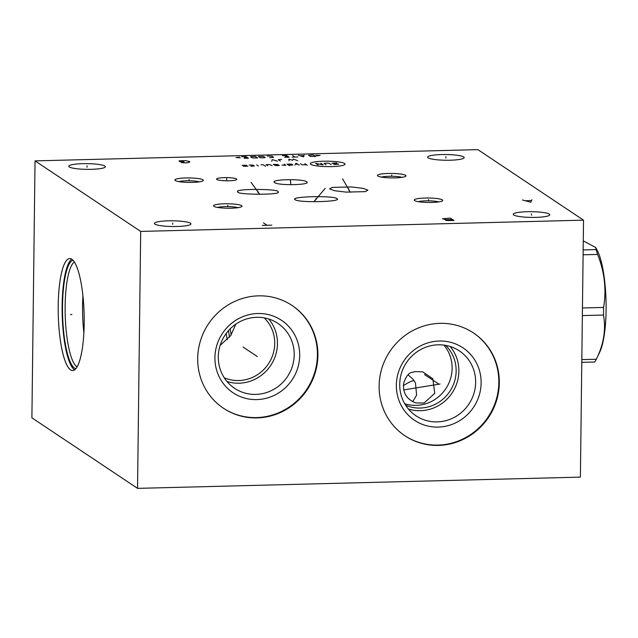 <?xml version="1.0" encoding="UTF-8"?>
<svg xmlns="http://www.w3.org/2000/svg" width="638" height="638" viewBox="0 0 638 638"><rect width="100%" height="100%" fill="white"/><g stroke="black" fill="none" stroke-linecap="round" stroke-linejoin="round"><path stroke-width="0.96" d="M583.523 220.166L477.886 149.635L35.042 160.88L31.9 417.834L137.545 488.365L580.389 477.12L583.523 220.166L140.679 231.419L137.545 488.365M35.042 160.88L140.679 231.419M441.655 154.555A18.279 2.855 -179.3 0 1 464.169 157.61A18.279 2.855 -179.3 0 1 450.141 160.218A18.279 2.855 -179.3 0 1 427.62 157.163A18.279 2.855 -179.3 0 1 441.655 154.555M82.828 163.671A18.279 2.855 -179.3 0 1 105.342 166.725A18.279 2.855 -179.3 0 1 91.306 169.333A18.279 2.855 -179.3 0 1 68.792 166.279A18.279 2.855 -179.3 0 1 82.828 163.671M168.424 220.828A18.279 2.855 -179.3 0 1 190.945 223.882A18.279 2.855 -179.3 0 1 176.909 226.49A18.279 2.855 -179.3 0 1 154.388 223.436A18.279 2.855 -179.3 0 1 168.424 220.828M527.259 211.712A18.279 2.855 -179.3 0 1 549.773 214.767A18.279 2.855 -179.3 0 1 535.737 217.375A18.279 2.855 -179.3 0 1 513.223 214.32A18.279 2.855 -179.3 0 1 527.259 211.712M224.313 177.643A10.144 1.587 -179.3 0 1 236.818 179.334A10.144 1.587 -179.3 0 1 229.026 180.785A10.144 1.587 -179.3 0 1 216.521 179.087A10.144 1.587 -179.3 0 1 224.313 177.643M405.569 175.314A14.243 2.225 -179.3 0 1 405.768 176.192A14.243 2.225 -179.3 0 1 392.234 177.906A14.243 2.225 -179.3 0 1 377.856 176.024A14.243 2.225 -179.3 0 1 377.64 175.849A14.243 2.225 -179.3 0 1 388.941 173.448A14.243 2.225 -179.3 0 1 405.569 175.314M442.357 199.885A14.243 2.225 -179.3 0 1 442.565 200.763A14.243 2.225 -179.3 0 1 429.023 202.469A14.243 2.225 -179.3 0 1 414.652 200.587A14.243 2.225 -179.3 0 1 414.437 200.42A14.243 2.225 -179.3 0 1 425.737 198.019A14.243 2.225 -179.3 0 1 442.357 199.885M241.642 205.651A14.243 2.225 -179.3 0 1 241.85 206.529A14.243 2.225 -179.3 0 1 228.308 208.235A14.243 2.225 -179.3 0 1 213.929 206.353A14.243 2.225 -179.3 0 1 213.722 206.186A14.243 2.225 -179.3 0 1 225.023 203.785A14.243 2.225 -179.3 0 1 241.642 205.651M202.948 179.812A14.243 2.225 -179.3 0 1 203.155 180.69A14.243 2.225 -179.3 0 1 189.614 182.404A14.243 2.225 -179.3 0 1 175.235 180.522A14.243 2.225 -179.3 0 1 175.027 180.347A14.243 2.225 -179.3 0 1 186.32 177.946A14.243 2.225 -179.3 0 1 202.948 179.812M274.667 182.572C268.734 179.358 302.739 178.496 306.535 181.766C312.461 184.988 278.455 185.849 274.667 182.572L274.228 182.029M306.535 181.766L306.974 182.316M332.191 187.397L351.394 186.934L363.062 188.338L367.887 190.148L365.327 191.639L346.115 192.11L334.456 190.706L329.631 188.896L332.191 187.397M337 198.625C343.013 201.847 298.799 202.972 295.083 199.694C289.07 196.472 333.283 195.348 337 198.625L337.223 199.343M295.083 199.694L294.86 198.976M237.846 191.775C232.551 188.593 280.856 188.72 277.977 191.879C283.272 195.069 234.967 194.941 237.846 191.775L237.91 191.886M58.202 305.873A56 12.935 88.5 0 1 69.773 258.565A56 12.935 88.5 0 1 84.192 323.227A56 12.935 88.5 0 1 72.62 370.534A56 12.935 88.5 0 1 58.202 305.873M258.542 295.849A61.79 59.334 -56.3 0 1 292.108 305.49A61.79 59.334 -56.3 0 1 315.036 373.31A61.79 59.334 -56.3 0 1 257.05 417.906A61.79 59.334 -56.3 0 1 223.483 408.264A61.79 59.334 -56.3 0 1 200.555 340.445A61.79 59.334 -56.3 0 1 258.542 295.849M439.965 323.354A61.79 59.334 -56.3 0 1 473.532 332.988A61.79 59.334 -56.3 0 1 496.46 400.816A61.79 59.334 -56.3 0 1 438.473 445.404A61.79 59.334 -56.3 0 1 404.907 435.77A61.79 59.334 -56.3 0 1 381.979 367.943A61.79 59.334 -56.3 0 1 439.965 323.354M291.861 305.331A61.79 59.334 -56.3 0 1 314.502 373.134A61.79 59.334 -56.3 0 1 256.564 417.579A61.79 59.334 123.7 0 1 223.244 408.105M257.84 313.513A43.575 41.845 -56.3 0 1 299.7 355.478A43.575 41.845 -56.3 0 1 256.787 399.595A43.575 41.845 123.7 0 1 214.926 357.631A43.575 41.845 123.7 0 1 257.84 313.513M256.723 317.309A39.03 37.475 -56.3 0 1 277.921 323.394A39.03 37.475 -56.3 0 1 292.403 366.228A39.03 37.475 -56.3 0 1 255.782 394.396A39.03 37.475 123.7 0 1 234.585 388.303A39.03 37.475 123.7 0 1 220.102 345.469A39.03 37.475 123.7 0 1 256.723 317.309M227.008 381.516A39.03 37.475 123.7 0 0 239.035 383.207A39.03 37.475 -56.3 0 0 273.75 359.984A39.03 37.475 -56.3 0 0 268.75 318.992M264.22 317.876A36.557 35.106 -56.3 0 1 271.963 357.152A36.557 35.106 -56.3 0 1 238.732 380.543A36.557 35.106 -56.3 0 1 224.233 377.76M235.813 324.16L230.749 335.54L220.118 345.405M226.203 333.451A47.738 11.029 -91.5 0 0 227.295 339.671M82.932 295.721A52.946 12.234 88.5 0 0 82.573 305.746A52.946 12.234 -91.5 0 0 83.873 332.757M77.07 366.858A52.946 12.234 -91.5 0 1 65.14 306.184A52.946 12.234 88.5 0 1 74.407 262.011M73.051 260.256A54.31 12.545 88.5 0 0 62.516 306.033A54.31 12.545 -91.5 0 0 75.802 368.676M71.751 259.164A56 12.935 88.5 0 0 62.125 305.769A56 12.935 -91.5 0 0 74.566 369.833M473.292 332.829A61.79 59.334 -56.3 0 1 495.933 400.632A61.79 59.334 -56.3 0 1 437.995 445.085A61.79 59.334 123.7 0 1 404.667 435.602M439.263 341.019A43.575 41.845 -56.3 0 1 481.124 382.975A43.575 41.845 -56.3 0 1 438.21 427.093A43.575 41.845 123.7 0 1 396.35 385.129A43.575 41.845 123.7 0 1 439.263 341.019M438.154 344.807A39.03 37.475 -56.3 0 1 459.352 350.892A39.03 37.475 -56.3 0 1 473.835 393.726A39.03 37.475 -56.3 0 1 437.205 421.893A39.03 37.475 123.7 0 1 416.008 415.809A39.03 37.475 123.7 0 1 401.525 372.975A39.03 37.475 123.7 0 1 438.154 344.807M408.432 409.022A39.03 37.475 123.7 0 0 420.458 410.705A39.03 37.475 -56.3 0 0 455.173 387.481A39.03 37.475 -56.3 0 0 450.181 346.498M445.643 345.381A36.557 35.106 -56.3 0 1 453.387 384.65A36.557 35.106 -56.3 0 1 420.155 408.049A36.557 35.106 -56.3 0 1 405.656 405.258M443.881 345.102A36.557 35.106 -56.3 0 1 448.689 383.542A36.557 35.106 -56.3 0 1 416.143 405.361A36.557 35.106 123.7 0 1 404.731 403.742M415.864 402.945C406.829 399.54 402.738 393.032 403.599 383.43C406.015 376.253 408.95 372.552 412.403 372.329L415.37 371.547L422.819 371.898L432.843 378.773L434.765 393.343L424.071 403.017L415.864 402.945M408.153 374.929L413.025 379.259L415.49 382.967L416.598 395.169L412.698 401.717M381.42 177.085A11.771 1.842 -179.3 0 1 391.708 176.271A11.771 1.842 -179.3 0 1 401.972 177.34M418.209 201.656A11.771 1.842 -179.3 0 1 428.497 200.834A11.771 1.842 -179.3 0 1 438.761 201.903M217.494 207.422A11.771 1.842 -179.3 0 1 227.782 206.6A11.771 1.842 -179.3 0 1 238.046 207.669M178.799 181.583A11.771 1.842 -179.3 0 1 189.087 180.769A11.771 1.842 -179.3 0 1 199.351 181.838M583.268 240.901L595.677 247.488L596.091 249.594A63.609 14.698 88.5 0 1 597.591 254.426C604.585 271.971 606.586 289.636 603.588 307.436A63.609 14.698 88.5 0 1 603.572 311.256A63.609 14.698 88.5 0 1 603.5 315.044C606.1 329.647 603.7 344.384 596.315 359.242A63.609 14.698 88.5 0 1 594.72 362.009L581.784 362.344M595.677 247.488L597.136 250.184A55.937 12.919 88.5 0 1 606.1 309.956A55.937 12.919 88.5 0 1 599.728 352.128L596.315 359.242L581.824 359.609M582.454 307.971L603.588 307.436M582.358 315.579L603.5 315.044M583.1 254.801L597.591 254.426M583.164 249.921L596.091 249.594M257.313 356.554L243.062 347.04M438.737 384.052L424.493 374.546M440.068 384.02L403.726 389.906M445.89 158.072L445.906 156.701M87.055 167.188L87.079 165.816M172.659 224.345L172.675 222.973M531.486 215.229L531.502 213.858M226.665 179.9L226.681 178.528M391.7 176.359L391.724 174.987M428.497 200.922L428.513 199.55M227.782 206.688L227.798 205.316M189.087 180.857L189.103 179.485M290.593 182.859L290.609 181.487M290.386 180.219L290.872 184.717M348.747 190.212L348.763 188.832M342.598 178.831L350.366 192.317M316.033 199.853L316.049 198.466M325.189 188.393L313.856 201.728M257.904 192.524L257.919 191.137M251.093 182.372L259.754 194.383M310.778 164.333A17.378 2.719 0.7 0 0 331.712 166.598A17.378 2.719 0.7 0 0 344.584 163.48A17.378 2.719 0.7 0 0 323.649 161.215A17.378 2.719 0.7 0 0 310.778 164.333M333.865 164.468L338.754 164.221L331.967 163.2L336.856 162.953M326.082 164.787L324.008 163.4L327.286 163.081L329.072 163.272L331.146 164.66M320.778 163.248L323.187 164.859L315.714 163.376L318.131 164.987M304.868 163.647L307.285 165.266M300.53 163.759L302.085 164.795L306.591 164.803M297.061 163.448L295.617 163.488L295.027 165.098M299.366 164.987L295.474 163.886M288.759 165.258L292.922 165.027L291.542 164.11L287.036 164.102L289.453 165.713M281.972 165.067L285.864 165.33L284.141 164.173M274.157 165.027L278.327 164.803L277.809 164.46L273.295 164.452L275.744 165.585L279.364 165.497M272.131 165.681L269.683 164.54L266.07 164.636L267.793 165.784M265.591 166.319L263.35 164.827L261.006 164.763M256.667 164.875L258.39 166.024M250.925 166.215L254.363 166.008L252.983 165.09L249.195 165.067M246.475 165.25L242.137 165.362L247.855 166.175L243.517 166.287M297.755 160.648L293.169 159.093L292.722 160.297L288.831 159.205L289.078 160.872M281.597 159.388L278.327 159.707L280.401 161.095M277.506 161.167L272.203 159.628L271.724 161.31M316.703 155.847L320.101 155.449L315.786 155.233M313.282 154.898L308.561 155.257L310.291 156.414L315.698 156.509L313.282 154.898M298.337 155.281L303.648 156.82L304.119 155.13M303.847 155.616L299.996 155.72M292.555 155.425L294.971 157.044M297.858 156.964L292.076 157.115M284.843 157.299L289.181 157.187L286.773 155.576L282.435 155.688M285.258 156.565L288.153 156.493M269.667 157.682L273.654 157.339L271.932 156.19L267.25 156.071M263.494 156.406L258.438 156.533L260.16 157.682L261.955 157.881L265.225 157.554L263.494 156.406M255.2 156.374L250.479 156.733L252.209 157.889L257.616 157.985L255.2 156.374M244.115 158.328L248.453 158.224L246.037 156.605L241.706 156.717M244.529 157.602L247.424 157.53M239.386 157.179L235.988 157.578L240.303 157.793M522.402 199.965L530.768 202.262L531.893 199.726M531.199 200.579L525.505 200.723M454.041 220.525L450.412 218.108L442.477 218.73L445.882 219.687L445.236 219.919L446.145 220.517L454.041 220.525M452.525 219.52L445.882 219.687M271.836 225.158L262.346 225.397M267.091 225.278L263.47 222.861M181.431 162.602L186.782 162.881L189.669 162.18L189.717 161.558L185.363 160.617L179.669 160.76L179.023 160.991L180.227 161.797L184.023 161.701M71.879 314.534L70.515 314.566L71.879 314.534M228.468 330.651A45.577 10.527 -91.5 0 0 229.536 337.143M230.214 328.801A44.812 10.352 -91.5 0 0 231.147 334.966M403.36 385.663A16.261 2.64 144.2 0 1 414.214 380.894"/></g></svg>
